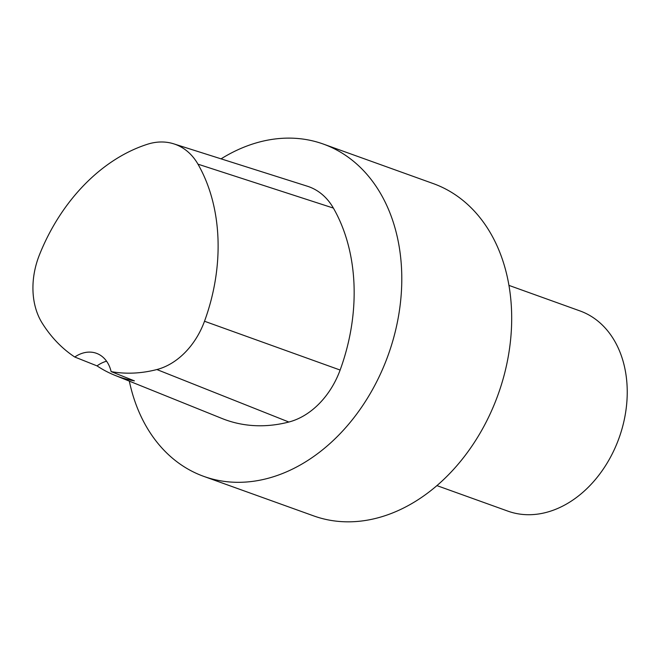 <?xml version="1.0" encoding="UTF-8"?>
<svg xmlns="http://www.w3.org/2000/svg" width="660" height="660" viewBox="0 0 660 660"><rect width="100%" height="100%" fill="white"/><g stroke="black" fill="none" stroke-linecap="round" stroke-linejoin="round"><path stroke-width="0.99" d="M436.936 485.62L507.952 511.154A106.392 79.81 -70.2 0 0 618.082 440.641A106.392 79.81 -70.2 0 0 579.942 310.909L508.926 285.384M129.327 381.133A176.583 132.462 -70.2 0 0 203.816 476.396L313.706 515.905A176.583 132.462 -70.2 0 0 496.493 398.879A176.583 132.462 -70.2 0 0 433.191 183.562L323.301 144.053A176.583 132.462 -70.2 0 0 221.075 158.845M203.816 476.396A176.583 132.462 -70.2 0 0 386.595 359.37A176.583 132.462 -70.2 0 0 323.301 144.053M114.815 375.284A172.194 129.162 -70.2 0 1 97.037 365.887L74.761 357.019A171.262 128.469 109.8 0 1 42.24 323.194A69.729 52.305 109.8 0 1 39.394 254.974A171.262 128.469 109.8 0 1 147.485 144.243A69.729 52.305 109.8 0 1 173.77 143.847L307.337 186.211A75.05 56.298 109.8 0 1 333.382 208.081A176.583 132.462 109.8 0 1 340.131 370.046A75.05 56.298 109.8 0 1 288.849 422.029A176.583 132.462 109.8 0 1 222.032 418.498L114.815 375.284A172.194 129.162 -70.2 0 0 134.417 380.878L111.127 371.605A171.262 128.469 109.8 0 0 156.874 369.542L288.849 422.029M173.77 143.847A69.729 52.305 109.8 0 1 197.967 164.167A171.262 128.469 109.8 0 1 204.509 321.247A69.729 52.305 109.8 0 1 156.874 369.542M74.761 357.019A35.318 26.491 109.8 0 1 96.393 353.29A35.318 26.491 109.8 0 1 111.127 371.605M97.037 365.887A35.318 26.491 109.8 0 1 106.573 361.21M197.967 164.167L333.382 208.081M204.509 321.247L340.131 370.046"/></g></svg>
